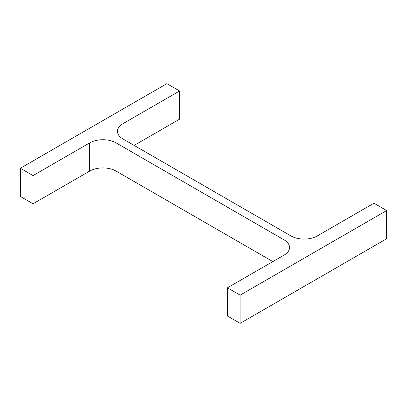 <?xml version="1.0" encoding="UTF-8"?>
<svg xmlns="http://www.w3.org/2000/svg" width="407" height="407" viewBox="0 0 407 407"><rect width="100%" height="100%" fill="white"/><g stroke="black" fill="none" stroke-linecap="round" stroke-linejoin="round"><path stroke-width="0.61" d="M272.853 261.589L116.076 171.072L116.076 142.877L284.086 239.876A18.651 10.765 0 0 1 289.55 247.487A18.651 10.765 0 0 1 284.086 255.103L227.432 287.81L240.13 295.141L386.65 210.551L373.952 203.22L317.297 235.928A18.651 10.765 0 0 1 290.924 235.928L122.914 138.929L122.914 123.703A18.651 10.765 0 0 0 117.45 131.313A18.651 10.765 0 0 0 122.914 138.929M240.13 295.141L240.13 323.341L227.432 316.01L227.432 287.81M240.13 323.341L386.65 238.746L386.65 210.551M122.914 123.703L179.568 90.99L166.87 83.659L20.35 168.254L33.048 175.585L89.703 142.877A18.651 10.765 0 0 1 116.076 142.877M134.147 145.411L179.568 119.19L179.568 90.99M33.048 175.585L33.048 203.78L20.35 196.449L20.35 168.254M33.048 203.78L89.703 171.072L89.703 142.877M116.076 171.072A18.651 10.765 0 0 0 89.703 171.072M284.086 255.103L284.086 239.876"/></g></svg>
